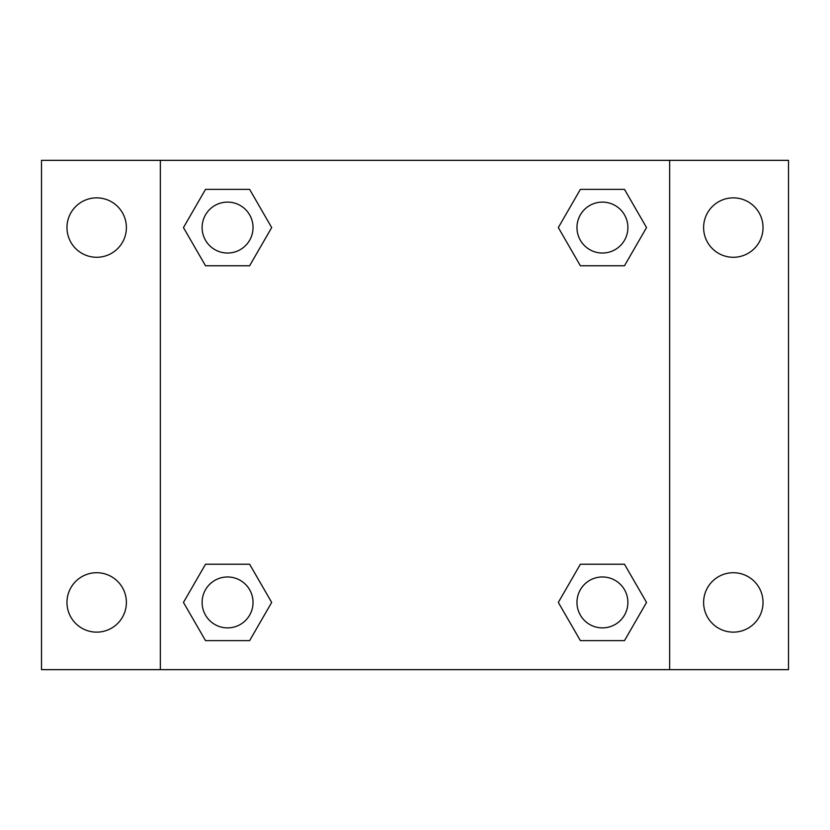 <?xml version="1.0" encoding="UTF-8"?>
<svg xmlns="http://www.w3.org/2000/svg" width="830" height="830" viewBox="0 0 830 830"><rect width="100%" height="100%" fill="white"/><g stroke="black" fill="none" stroke-linecap="round" stroke-linejoin="round"><path stroke-width="1.25" d="M41.5 160.346L788.5 160.346L788.5 669.654L41.5 669.654L41.5 160.346M733.326 197.862A29.714 29.714 0 0 1 763.029 227.576A29.714 29.714 0 0 1 733.326 257.279A29.714 29.714 0 0 1 703.612 227.576A29.714 29.714 0 0 1 733.326 197.862M733.326 572.721A29.714 29.714 0 0 1 763.029 602.424A29.714 29.714 0 0 1 733.326 632.138A29.714 29.714 0 0 1 703.612 602.424A29.714 29.714 0 0 1 733.326 572.721M96.674 572.721A29.714 29.714 0 0 1 126.388 602.424A29.714 29.714 0 0 1 96.674 632.138A29.714 29.714 0 0 1 66.971 602.424A29.714 29.714 0 0 1 96.674 572.721M96.674 197.862A29.714 29.714 0 0 1 126.388 227.576A29.714 29.714 0 0 1 96.674 257.279A29.714 29.714 0 0 1 66.971 227.576A29.714 29.714 0 0 1 96.674 197.862M205.518 564.234L249.623 564.234L271.68 602.424L249.623 640.625L205.518 640.625L183.461 602.424L205.518 564.234L249.623 564.234L205.518 564.234M580.378 189.375L624.482 189.375L646.539 227.576L624.482 265.766L580.378 265.766L558.32 227.576L580.378 189.375L624.482 189.375L580.378 189.375M160.346 669.654L160.346 160.346M669.654 160.346L669.654 669.654M205.518 189.375L249.623 189.375L271.68 227.576L249.623 265.766L205.518 265.766L183.461 227.576L205.518 189.375L249.623 189.375L205.518 189.375M580.378 564.234L624.482 564.234L646.539 602.424L624.482 640.625L580.378 640.625L558.32 602.424L580.378 564.234L624.482 564.234L580.378 564.234M624.482 640.625L580.378 640.625L624.482 640.625M627.895 602.424A25.471 25.471 0 0 0 589.694 580.378A25.471 25.471 0 0 0 589.694 624.482A25.471 25.471 0 0 0 627.895 602.424M249.623 640.625L205.518 640.625L249.623 640.625M253.036 602.424A25.471 25.471 0 0 0 214.835 580.378A25.471 25.471 0 0 0 214.835 624.482A25.471 25.471 0 0 0 253.036 602.424M624.482 265.766L580.378 265.766L624.482 265.766M627.895 227.576A25.471 25.471 0 0 0 589.694 205.518A25.471 25.471 0 0 0 589.694 249.623A25.471 25.471 0 0 0 627.895 227.576M249.623 265.766L205.518 265.766L249.623 265.766M253.036 227.576A25.471 25.471 0 0 0 214.835 205.518A25.471 25.471 0 0 0 214.835 249.623A25.471 25.471 0 0 0 253.036 227.576"/></g></svg>
